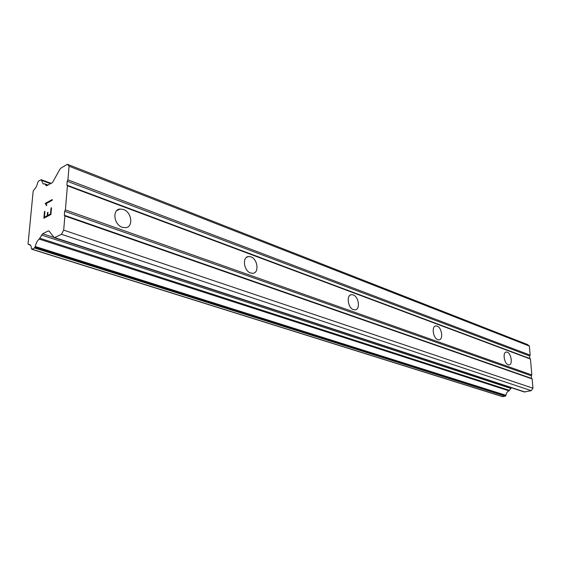 <?xml version="1.0" encoding="UTF-8"?>
<svg xmlns="http://www.w3.org/2000/svg" width="561" height="561" viewBox="0 0 561 561"><rect width="100%" height="100%" fill="white"/><g stroke="black" fill="none" stroke-linecap="round" stroke-linejoin="round"><path stroke-width="0.84" d="M123.441 209.463C131.821 212.128 133.63 227.177 125.587 227.703L122.319 227.296C113.869 224.758 111.99 209.512 120.033 209.015L123.441 209.463M250.872 256.847C257.709 258.979 259.42 273.004 252.843 273.291L250.634 273.004C243.74 270.977 241.987 256.791 248.565 256.531L250.872 256.847M353.178 294.89C358.851 296.629 360.527 309.714 355.071 309.861L353.507 309.651C347.792 308.003 346.081 294.77 351.544 294.658L353.178 294.89M437.117 326.102C441.893 327.533 443.562 339.791 438.968 339.847L437.825 339.685C433.022 338.325 431.325 325.948 435.918 325.927L437.117 326.102M507.228 352.175C511.302 353.374 512.971 364.881 509.058 364.874L508.196 364.748C504.101 363.612 502.411 352.006 506.331 352.042L507.228 352.175M524.318 391.964L531.281 390.666L532.95 388.205L532.165 378.92L531.491 378.373L531.274 375.772L531.828 374.951L530.482 359.054L529.815 358.521L529.598 355.962L530.152 355.141L529.381 346.074L527.403 344.51L67.425 164.303L69.073 166.21L67.923 179.871L67.201 181.245L66.871 185.123L67.425 185.782L65.392 209.912L64.655 211.294L64.326 215.256L64.88 215.957L63.688 230.143L61.472 234.295L54.242 237.724L49.13 231.118L48.134 230.943L42.678 233.762L39.2 239.084C37.278 240.704 35.967 243.179 35.287 246.517L34.445 247.969L32.005 249.203L31.367 248.481C31.332 246.251 30.736 244.933 29.579 244.526L28.513 244.526L28.05 243.944L33.176 191.133L33.884 189.884C35.736 188.223 36.998 185.803 37.664 182.613L38.499 181.14L41.219 179.688L43.12 183.917L44.684 183.812L46.437 185.789L52.489 182.598L59.824 169.387L60.946 168.076L67.425 164.303M511.646 387.805L510.847 388.45L41.563 235.024M502.425 396.55L505.314 396.178L505.98 395.316C506.197 393.163 507.2 391.676 508.974 390.856L510.847 388.45M44.417 217.24L47.215 215.74L44.431 217.247L44.957 211.315L44.515 211.574L43.898 218.243M47.215 215.74L47.51 212.5L47.229 215.747M47.973 212.261L47.524 212.507L47.973 212.247L47.678 215.487L50.518 213.979L47.699 215.494M50.504 213.972L51.037 208.019L50.518 213.979M51.037 208.019L51.507 207.766L51.058 208.026M51.507 207.766L50.904 214.498L43.877 218.257L44.494 211.567L44.957 211.315M46.072 204.646L45.252 203.405L52.25 199.548L52.18 200.312L46.086 203.671L46.801 205.312L46.311 205.578L46.072 204.646L46.325 205.571M45.238 203.566L46.093 204.653M52.25 199.562L45.259 203.573M41.367 179.793L51.086 183.398L41.381 179.808M531.274 375.772L64.655 211.294M531.828 374.951L65.392 209.912M531.491 378.373L64.326 215.256M532.165 378.92L64.88 215.957M532.95 388.205L63.688 230.143M531.281 390.666L61.472 234.295M509.549 390.379L39.866 238.25M508.974 390.856L39.2 239.084M30.469 245.129L28.597 244.533M47.987 185.165L44.901 184.029M529.381 346.074L69.073 166.21M530.152 355.141L67.923 179.871M529.598 355.962L67.201 181.245M529.815 358.521L66.871 185.123M530.482 359.054L67.425 185.782M524.998 391.999L54.873 237.64M49.277 231.321L48.134 230.943M53.849 237.429L42.678 233.762M505.98 395.316L35.287 246.517M34.999 247.345L505.798 395.835L35.013 247.31M505.314 396.178L34.445 247.969M502.937 396.683L32.005 249.203M50.56 183.699L41.521 180.347M46.773 185.803L46.135 185.572M506.331 352.042L505.798 352.168M435.918 325.927L435.119 326.151M351.544 294.658L350.295 295.065M248.565 256.531L246.538 257.331M120.033 209.015L116.632 210.719M524.36 391.978L54.242 237.724M502.642 396.676L31.718 249.245M30.49 245.15L28.513 244.526M51.142 183.37L41.219 179.688M48.134 185.088L44.684 183.812"/></g></svg>
